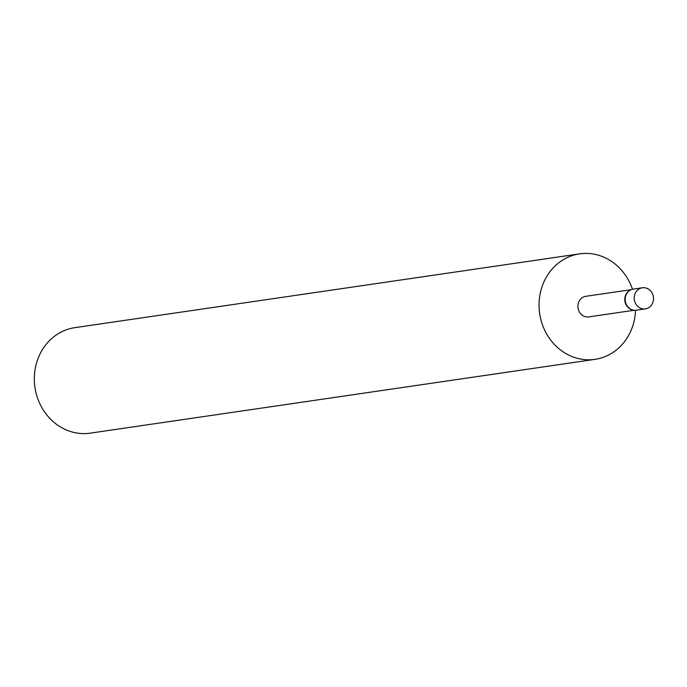 <?xml version="1.0" encoding="UTF-8"?>
<svg xmlns="http://www.w3.org/2000/svg" width="687" height="687" viewBox="0 0 687 687"><rect width="100%" height="100%" fill="white"/><g stroke="black" fill="none" stroke-linecap="round" stroke-linejoin="round"><path stroke-width="1.03" d="M642.328 287.784L633.277 289.107A10.657 9.627 81.7 0 0 629.85 290.378A10.657 9.627 81.7 0 0 626.037 303.783A10.657 9.627 81.7 0 0 632.71 309.966A10.657 9.627 81.7 0 0 636.36 310.198L645.411 308.875A10.657 9.627 81.7 0 0 652.65 294.199A10.657 9.627 81.7 0 0 642.328 287.784A10.657 9.627 81.7 0 0 635.08 302.46A10.657 9.627 81.7 0 0 645.411 308.875M631.198 289.674L585.805 296.312A10.391 9.386 81.7 0 0 578.746 310.627A10.391 9.386 81.7 0 0 588.811 316.887L634.213 310.249M629.593 290.541A10.391 9.386 81.7 0 0 629.335 290.704A10.391 9.386 81.7 0 0 625.617 303.774A10.391 9.386 81.7 0 0 632.126 309.803A10.391 9.386 81.7 0 0 632.418 309.88M632.461 289.261A53.303 48.15 81.7 0 0 631.233 285.964A53.303 48.15 81.7 0 0 579.596 253.855L74.874 327.656A53.303 48.15 81.7 0 0 38.67 401.036A53.303 48.15 81.7 0 0 90.306 433.145L595.019 359.344A53.303 48.15 81.7 0 0 635.535 310.284M579.596 253.855A53.303 48.15 81.7 0 0 543.391 327.235A53.303 48.15 81.7 0 0 595.019 359.344M629.335 290.704L629.85 290.378M632.126 309.803L632.71 309.966"/></g></svg>
